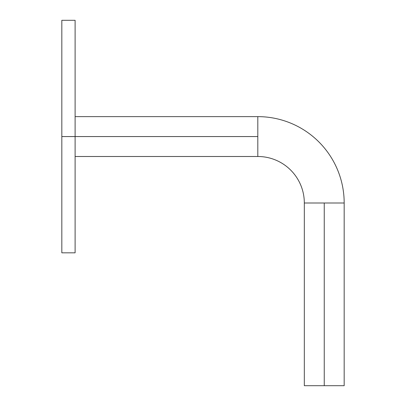 <?xml version="1.0" encoding="UTF-8"?>
<svg xmlns="http://www.w3.org/2000/svg" width="406" height="406" viewBox="0 0 406 406"><rect width="100%" height="100%" fill="white"/><g stroke="black" fill="none" stroke-linecap="round" stroke-linejoin="round"><path stroke-width="0.61" d="M61.824 252.826L61.824 20.3L61.824 136.563L75.11 136.563L75.11 20.3L75.11 136.563L257.81 136.563L257.81 116.634L257.81 156.493A46.507 46.507 0 0 1 304.317 203L344.176 203A86.366 86.366 0 0 0 257.81 116.634A86.366 86.366 0 0 1 344.176 203L324.247 203L324.247 385.7L344.176 385.7L324.247 385.7L324.247 203L304.317 203A46.507 46.507 0 0 0 257.81 156.493L257.81 136.563L61.824 136.563L61.824 252.826L75.11 252.826L75.11 136.563L75.11 252.826M304.317 385.7L324.247 385.7L304.317 385.7L304.317 203M75.11 156.493L257.81 156.493M344.176 203L344.176 385.7M61.824 20.3L75.11 20.3M75.11 116.634L257.81 116.634"/></g></svg>
